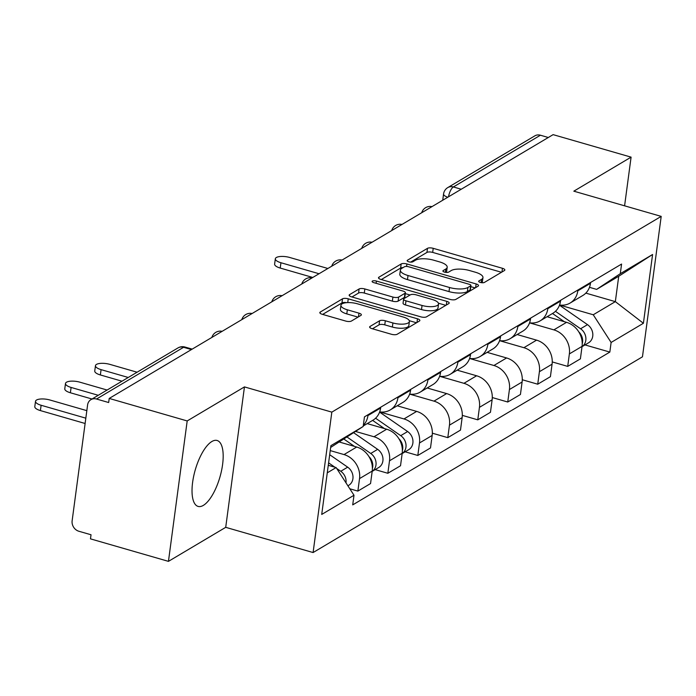 <?xml version="1.0" encoding="UTF-8"?>
<svg xmlns="http://www.w3.org/2000/svg" width="696" height="696" viewBox="0 0 696 696"><rect width="100%" height="100%" fill="white"/><g stroke="black" fill="none" stroke-linecap="round" stroke-linejoin="round"><path stroke-width="1.04" d="M480.353 282.445A3.019 1.035 7.6 0 0 484.364 282.445L504.409 270.535A4.315 1.488 7.6 0 0 504.844 269.996A4.315 1.488 7.6 0 0 502.451 268.299L433.216 248.324A4.315 1.488 7.6 0 0 427.492 248.333L407.447 260.243A3.019 1.035 7.6 0 0 407.143 260.617A3.019 1.035 7.6 0 0 408.822 261.8A3.019 1.035 7.6 0 0 412.832 261.792L415.425 260.252A13.816 4.75 7.6 0 1 433.765 260.217L439.533 261.887A13.816 4.75 7.6 0 1 447.197 267.299A13.816 4.75 7.6 0 1 445.805 269.021L443.213 270.561A3.019 1.035 7.6 0 0 442.908 270.944A3.019 1.035 7.6 0 0 444.587 272.127A3.019 1.035 7.6 0 0 448.598 272.119L451.191 270.579A13.816 4.75 7.6 0 1 469.539 270.544L475.307 272.206A13.816 4.75 7.6 0 1 482.963 277.617A13.816 4.75 7.6 0 1 481.571 279.348L478.978 280.888A3.019 1.035 7.6 0 0 478.674 281.262A3.019 1.035 7.6 0 0 480.353 282.445M203.345 505.383A34.304 12.85 106.1 0 0 221.519 470.731A34.304 12.85 106.1 0 0 217.117 440.49A34.304 12.85 106.1 0 0 211.862 441.516A34.304 12.85 106.1 0 0 193.688 476.168A34.304 12.85 106.1 0 0 198.09 506.41A34.304 12.85 106.1 0 0 203.345 505.383M370.063 326.433A4.315 1.488 7.6 0 0 369.628 326.972A4.315 1.488 7.6 0 0 372.021 328.66L391.439 334.271A4.315 1.488 7.6 0 0 397.172 334.254L419.436 321.03A4.315 1.488 7.6 0 0 419.862 320.491A4.315 1.488 7.6 0 0 417.47 318.794L348.244 298.819A4.315 1.488 7.6 0 0 342.51 298.828L320.256 312.06A4.315 1.488 7.6 0 0 319.821 312.6A4.315 1.488 7.6 0 0 322.213 314.288L345.677 321.056A4.315 1.488 7.6 0 0 351.41 321.047L360.937 315.384A4.315 1.488 7.6 0 0 361.363 314.844A4.315 1.488 7.6 0 0 358.971 313.156L347.339 309.798A11.545 3.967 7.6 0 1 340.936 305.274A11.545 3.967 7.6 0 1 357.431 303.804L403.001 316.958A11.545 3.967 7.6 0 1 409.405 321.482A11.545 3.967 7.6 0 1 392.918 322.953L385.314 320.76A4.315 1.488 7.6 0 0 379.59 320.769L370.063 326.433L369.907 327.607M331.827 412.128L244.453 386.906L187.189 420.941L109.211 398.434L553.12 134.641L631.089 157.139L573.826 191.174L661.2 216.386L331.827 412.128L313.096 552.546L642.46 356.813L661.2 216.386M450.103 299.41A4.315 1.488 7.6 0 0 455.837 299.393L478.091 286.169A4.315 1.488 7.6 0 0 478.526 285.63A4.315 1.488 7.6 0 0 476.134 283.942L406.908 263.958A4.315 1.488 7.6 0 0 401.174 263.967L378.92 277.199A4.315 1.488 7.6 0 0 378.485 277.739A4.315 1.488 7.6 0 0 380.877 279.427L450.103 299.41M448.763 303.595L426.509 316.828A4.315 1.488 7.6 0 1 420.775 316.837L351.55 296.853A4.315 1.488 7.6 0 1 349.157 295.165A4.315 1.488 7.6 0 1 349.583 294.625L359.11 288.962A4.315 1.488 7.6 0 1 364.843 288.953L392.918 297.061A4.315 1.488 7.6 0 0 398.651 297.044L404.968 293.294A4.315 1.488 7.6 0 0 405.403 292.755A4.315 1.488 7.6 0 0 403.01 291.058L373.778 282.628A3.019 1.035 7.6 0 1 372.108 281.436A3.019 1.035 7.6 0 1 376.423 281.053L446.806 301.368A4.315 1.488 7.6 0 1 449.198 303.056A4.315 1.488 7.6 0 1 448.763 303.595M187.189 420.941L168.449 561.359L90.48 538.861L91.028 534.763L78.874 531.257A8.796 7.578 -120.7 0 1 72.132 520.808L87.592 404.95A8.796 7.578 -120.7 0 1 90.932 399.652L177.985 347.922A8.796 7.578 59.3 0 1 183.57 347.295L96.526 399.025A8.796 7.578 -120.7 0 0 90.932 399.652M168.449 561.359L225.713 527.333L313.096 552.546M109.211 398.434L108.672 402.532L96.526 399.025M461.248 189.234L453.374 186.954A8.796 7.578 59.3 0 0 447.789 187.581L534.841 135.851A8.796 7.578 59.3 0 1 540.427 135.224L453.374 186.954A8.796 3.297 106.1 0 0 448.537 196.785M548.3 137.504L540.427 135.224M624.59 205.825L631.089 157.139M577.898 290.014L577.784 290.858A20.227 17.426 59.3 0 1 570.102 303.047L582.778 295.513A20.227 17.426 -120.7 0 0 590.469 283.324L590.582 282.48M529.56 322.857L553.859 329.869A20.227 17.426 59.3 0 1 569.372 353.907L582.056 346.364A20.227 17.426 -120.7 0 0 566.544 322.335L547.091 316.715M582.056 346.364L580.394 358.858L567.71 366.392L552.25 361.929M570.102 303.047A20.227 17.426 59.3 0 1 559.558 304.996M569.372 353.907L567.71 366.392M547.917 307.832L547.813 308.676A20.227 17.426 59.3 0 1 540.122 320.865L552.807 313.322A20.227 17.426 -120.7 0 0 560.489 301.133L560.602 300.298M522.27 379.746L537.73 384.209L550.414 376.666L552.076 364.182A20.227 17.426 -120.7 0 0 536.572 340.144L517.119 334.532M540.122 320.865A20.227 17.426 59.3 0 1 529.578 322.814M499.58 340.675L523.888 347.687A20.227 17.426 59.3 0 1 539.4 371.716L537.73 384.209M517.946 325.65L517.833 326.485A20.227 17.426 59.3 0 1 510.142 338.674L522.827 331.139A20.227 17.426 -120.7 0 0 530.517 318.951L530.622 318.107M492.298 397.555L507.749 402.018L520.434 394.484L522.104 382A20.227 17.426 -120.7 0 0 506.592 357.962L487.139 352.35M510.142 338.674A20.227 17.426 59.3 0 1 499.598 340.622M469.6 358.483L493.908 365.496A20.227 17.426 59.3 0 1 509.42 389.534L507.749 402.018M487.966 343.459L487.853 344.303A20.227 17.426 59.3 0 1 480.162 356.491L492.846 348.957A20.227 17.426 -120.7 0 0 500.537 336.768L500.65 335.924M462.318 415.373L477.778 419.836L490.454 412.302L492.124 399.808A20.227 17.426 -120.7 0 0 476.612 375.779L457.159 370.159M480.162 356.491A20.227 17.426 59.3 0 1 469.617 358.44M439.628 376.301L463.928 383.313A20.227 17.426 59.3 0 1 479.44 407.351L477.778 419.836M457.985 361.276L457.872 362.12A20.227 17.426 59.3 0 1 450.19 374.309L462.866 366.766A20.227 17.426 -120.7 0 0 470.557 354.577L470.67 353.742M432.338 433.19L447.798 437.654L460.482 430.111L462.144 417.626A20.227 17.426 -120.7 0 0 446.632 393.588L427.179 387.976M450.19 374.309A20.227 17.426 59.3 0 1 439.646 376.258M409.648 394.119L433.956 401.131A20.227 17.426 59.3 0 1 449.459 425.16L447.798 437.654M428.005 379.094L427.901 379.929A20.227 17.426 59.3 0 1 420.21 392.118L432.895 384.584A20.227 17.426 -120.7 0 0 440.577 372.395L440.69 371.551M405.142 451.808L417.817 455.462L430.502 447.928L432.164 435.444A20.227 17.426 -120.7 0 0 416.66 411.406L397.207 405.794M420.21 392.118A20.227 17.426 59.3 0 1 409.666 394.066M379.668 411.928L403.976 418.94A20.227 17.426 59.3 0 1 419.488 442.978L417.817 455.462M398.034 396.903L397.921 397.747A20.227 17.426 59.3 0 1 390.23 409.935L402.914 402.401A20.227 17.426 -120.7 0 0 410.605 390.212L410.718 389.368M375.161 469.617L387.837 473.28L400.522 465.746L402.192 453.253A20.227 17.426 -120.7 0 0 386.68 429.223L367.227 423.603M390.23 409.935A20.227 17.426 59.3 0 1 379.685 411.884M355.656 431.468L373.996 436.757A20.227 17.426 59.3 0 1 389.508 460.796L387.837 473.28M363.242 425.978L372.934 420.21A20.227 17.426 -120.7 0 0 380.625 408.021L380.738 407.186M349.81 488.775L357.866 491.098L370.55 483.555L372.212 471.07A20.227 17.426 -120.7 0 0 356.7 447.032L339.622 442.108M368.053 414.72L367.94 415.564A20.227 17.426 59.3 0 1 363.329 425.334M330.235 450.599L344.015 454.575A20.227 17.426 59.3 0 1 359.527 478.604L357.866 491.098M559.54 305.039L593.244 314.766L615.342 301.638L618.727 276.251L596.629 289.388L589.477 287.326M585.832 293.12L615.342 301.638L643.4 323.275L611.114 342.458L593.244 314.766M596.629 289.388L620.293 273.685L652.578 254.501L643.4 323.275M327.268 472.828L336.125 467.564L353.994 495.256L352.715 504.878L609.835 352.08L611.114 342.458M353.994 495.256L321.717 514.44L330.896 445.666L363.173 426.474L330.652 447.45M620.293 273.685L621.58 264.062L364.46 416.861L363.173 426.474M244.453 386.906L225.713 527.333M336.125 467.564L328.268 465.302M585.005 344.92L609.835 352.08M652.578 254.501L618.727 276.251M481.91 282.733A13.816 4.75 7.6 0 0 482.415 281.715L482.963 277.617M446.145 272.414A13.816 4.75 7.6 0 0 446.649 271.397L447.197 267.299M501.477 272.275L432.677 252.413A4.315 1.488 7.6 0 0 426.944 252.422L410.649 262.114M403.071 267.595A4.315 1.488 7.6 0 0 400.626 268.064L381.304 279.548M475.168 287.909L470.783 286.648M470.635 285.847A3.019 1.035 7.6 0 0 470.94 285.473A3.019 1.035 7.6 0 0 469.261 284.29L408.5 266.751A3.019 1.035 7.6 0 0 404.48 266.759L401.749 268.378A13.816 4.75 7.6 0 0 400.365 270.109A13.816 4.75 7.6 0 0 408.021 275.52L449.555 287.509A13.816 4.75 7.6 0 0 467.903 287.474L470.635 285.847L470.087 289.945A3.019 1.035 7.6 0 0 470.392 289.562L470.94 285.473M400.365 270.109L399.817 274.198A13.816 4.75 7.6 0 0 407.473 279.618L408.021 275.52M470.087 289.945L467.355 291.563A13.816 4.75 7.6 0 1 449.007 291.598L407.473 279.618M351.967 296.983L358.562 293.06L359.11 288.962M405.403 292.755L404.855 296.844A4.315 1.488 7.6 0 1 404.428 297.383L398.103 301.142A4.315 1.488 7.6 0 1 392.37 301.15L364.295 293.051A4.315 1.488 7.6 0 0 358.562 293.06M405.29 293.634L410.066 295.017M438.428 303.204L445.832 305.344M422.054 305.466A11.545 3.967 7.6 0 0 438.541 303.995A11.545 3.967 7.6 0 0 432.146 299.471L416.086 294.834A4.315 1.488 7.6 0 0 410.353 294.843L404.037 298.601A4.315 1.488 7.6 0 0 403.602 299.141A4.315 1.488 7.6 0 0 405.994 300.829L422.054 305.466L421.506 309.563A11.545 3.967 7.6 0 0 438.001 308.084L438.541 303.995M403.602 299.141L403.054 303.23A4.315 1.488 7.6 0 0 405.446 304.926L405.994 300.829M421.506 309.563L405.446 304.926M409.405 321.482L408.856 325.571A11.545 3.967 7.6 0 1 392.37 327.042L384.775 324.849A4.315 1.488 7.6 0 0 379.042 324.867L372.447 328.782M340.936 305.274L340.396 309.363A11.545 3.967 7.6 0 0 346.791 313.896L347.339 309.798M358.005 317.124L346.791 313.896M346.643 302.664A4.315 1.488 7.6 0 0 341.962 302.925L322.639 314.409M416.504 322.77L409.291 320.691M552.502 313.505L564.317 321.691M578.802 331.914A10.997 9.466 59.3 0 1 582.23 343.763M327.886 268.491L289.78 257.494A10.118 3.48 7.6 0 0 275.329 258.781A10.118 3.48 7.6 0 0 280.94 262.74L319.046 273.737M555.443 311.329L580.586 328.764A10.997 9.466 59.3 0 1 582.013 346.678L588.564 342.806A10.997 9.466 59.3 0 0 587.502 324.649L580.586 328.764M559.471 305.222L587.502 324.649M312.782 277.46L280.227 268.064A10.118 3.48 -172.4 0 1 274.624 264.106L275.329 258.781M372.638 420.393L384.453 428.579M398.93 438.802A10.997 9.466 59.3 0 1 402.366 450.651M137.086 372.221L109.916 364.382A10.118 3.48 7.6 0 0 95.465 365.67A10.118 3.48 7.6 0 0 101.077 369.637L128.247 377.476M375.579 418.218L400.722 435.652A10.997 9.466 59.3 0 1 402.149 453.575L408.7 449.694A10.997 9.466 59.3 0 0 407.639 431.537L400.722 435.652M379.607 412.11L407.639 431.537M121.991 381.199L100.363 374.953A10.118 3.48 -172.4 0 1 94.752 370.994L95.465 365.67M344.05 439.167L354.473 446.397M368.958 456.62A10.997 9.466 59.3 0 1 372.386 468.469M107.114 390.038L79.936 382.191A10.118 3.48 7.6 0 0 65.485 383.487A10.118 3.48 7.6 0 0 71.096 387.446L98.267 395.293M347.156 437.114L370.742 453.461A10.997 9.466 59.3 0 1 372.169 471.383M353.716 432.755L377.658 449.355A10.997 9.466 59.3 0 1 378.72 467.512L372.169 471.401M92.011 399.008L70.383 392.77A10.118 3.48 -172.4 0 1 64.78 388.803L65.485 383.487M86.835 410.649L49.955 400.009A10.118 3.48 7.6 0 0 35.513 401.296A10.118 3.48 7.6 0 0 41.116 405.263L85.826 418.165M328.599 462.849L334.889 467.207M336.707 468.469L340.762 471.279A10.997 9.466 59.3 0 1 345.99 482.85M329.686 454.697L347.678 467.164A10.997 9.466 59.3 0 1 348.74 485.321L347.904 485.817M85.121 423.49L40.403 410.588A10.118 3.48 -172.4 0 1 34.8 406.621L35.513 401.296M389.508 460.796L402.192 453.253M419.488 442.978L432.164 435.444M449.459 425.16L462.144 417.626M479.44 407.351L492.124 399.808M509.42 389.534L522.104 382M539.4 371.716L552.076 364.182M359.527 478.604L372.212 471.07M344.015 454.575L356.7 447.032M373.996 436.757L386.68 429.223M397.921 397.747L410.605 390.212M403.976 418.94L416.66 411.406M427.901 379.929L440.577 372.395M433.956 401.131L446.632 393.588M457.872 362.12L470.557 354.577M463.928 383.313L476.612 375.779M487.853 344.303L500.537 336.768M493.908 365.496L506.592 357.962M517.833 326.485L530.517 318.951M523.888 347.687L536.572 340.144M547.813 308.676L560.489 301.133M553.859 329.869L566.544 322.335M577.784 290.858L590.469 283.324M367.94 415.564L380.625 408.021M431.598 206.851A8.796 3.297 106.1 0 0 430.85 207.295M401.627 224.669A8.796 3.297 106.1 0 0 400.879 225.113M371.647 242.478A8.796 3.297 106.1 0 0 370.898 242.93M341.666 260.295A8.796 3.297 106.1 0 0 340.918 260.739M311.686 278.113A8.796 3.297 106.1 0 0 310.938 278.557M281.715 295.922A8.796 3.297 106.1 0 0 280.966 296.374M251.735 313.739A8.796 3.297 106.1 0 0 250.986 314.183M221.754 331.557A8.796 3.297 106.1 0 0 221.006 332.001M191.452 349.566L183.57 347.295A8.796 3.297 106.1 0 1 184.919 347.026A8.796 8.796 0 0 0 177.985 347.922M442.726 200.239L443.561 193.984A8.796 3.019 7.6 0 0 447.789 197.229M481.136 282.628L481.571 279.348M443.108 271.388L443.213 270.561M445.37 272.31L445.805 269.021M407.334 261.061L407.447 260.243M426.944 252.422L427.492 248.333M432.677 252.413L433.216 248.324M501.955 271.988L502.451 268.299M478.874 281.706L478.978 280.888M378.763 278.365L378.92 277.199M400.626 268.064L401.174 263.967M406.577 266.438L406.908 263.958M475.646 287.622L476.134 283.942M449.007 291.598L449.555 287.509M467.355 291.563L467.903 287.474M349.427 295.8L349.583 294.625M364.295 293.051L364.843 288.953M392.37 301.15L392.918 297.061M398.103 301.142L398.651 297.044M404.428 297.383L404.968 293.294M376.118 283.298L376.423 281.053M446.31 305.057L446.806 301.368M379.042 324.867L379.59 320.769M384.775 324.849L385.314 320.76M392.37 327.042L392.918 322.953M358.483 316.845L358.971 313.156M320.099 313.226L320.256 312.06M341.962 302.925L342.51 298.828M347.739 302.595L348.244 298.819M416.982 322.483L417.47 318.794M280.227 268.064L280.94 262.74M100.363 374.953L101.077 369.637M377.658 449.355L370.742 453.461M70.383 392.77L71.096 387.446M347.678 467.164L340.762 471.279M40.403 410.588L41.116 405.263M431.99 206.625A8.796 8.796 0 0 0 421.706 212.732M402.01 224.434A8.796 8.796 0 0 0 391.726 230.55M372.029 242.251A8.796 8.796 0 0 0 361.746 248.368M342.049 260.069A8.796 8.796 0 0 0 331.766 266.176M312.078 277.878A8.796 8.796 0 0 0 301.794 283.994M282.098 295.696A8.796 8.796 0 0 0 271.814 301.812M252.117 313.513A8.796 8.796 0 0 0 241.834 319.621M222.146 331.322A8.796 8.796 0 0 0 211.862 337.438M192.192 349.122L184.919 347.026M447.789 187.581A8.796 8.796 0 0 0 443.561 193.984"/></g></svg>
